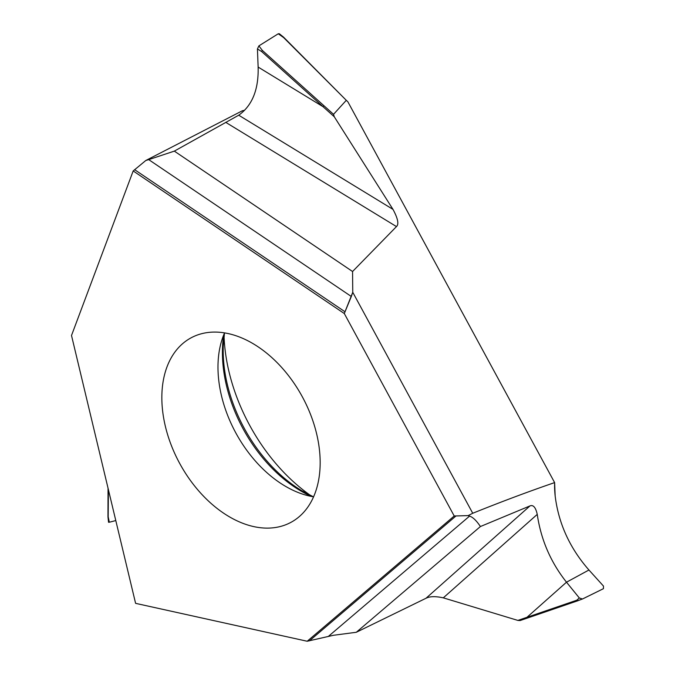 <?xml version="1.0" encoding="UTF-8"?>
<svg xmlns="http://www.w3.org/2000/svg" width="675" height="675" viewBox="0 0 675 675"><rect width="100%" height="100%" fill="white"/><g stroke="black" fill="none" stroke-linecap="round" stroke-linejoin="round"><path stroke-width="1.01" d="M555.145 495.855A93.293 62.058 61.5 0 1 554.622 482.6L555.154 495.88C558.512 523.42 569.776 548.125 588.946 570.004C569.776 548.134 558.512 523.42 555.154 495.872A93.293 62.058 61.5 0 1 554.622 482.6L347.895 101.849L346.292 100.305L333.534 114.328L334.285 116.783L392.993 209.385C397.904 218.514 399.068 224.252 396.47 226.581L352.561 271.51L352.755 292.283L344.301 313.538L454.216 515.995L344.301 313.538L133.186 170.944L71.508 335.492L135.599 603.349L307.192 641.25L454.216 515.995L468.146 515.607L469.555 516.113C472.829 517.126 476.449 520.594 480.414 526.534L529.993 505.904C533.292 504.596 535.705 507.423 537.249 514.384C540.928 539.629 550.682 562.233 566.502 582.196L526.981 617.296A0.937 0.734 71.1 0 0 528.019 617.836L582.238 599.079M356.29 632.281L480.414 526.534L529.993 505.904C533.292 504.596 535.705 507.423 537.249 514.384C540.928 539.629 550.682 562.233 566.502 582.196L579.31 597.966L576.796 600.21L577.935 600.716L520.138 620.544L517.868 620.418L443.298 597.847C435.535 596.16 429.773 596.303 426.009 598.261L356.29 632.281L333.551 635.268L307.192 641.25M520.222 620.511L528.019 617.836M517.868 620.418L576.796 600.21M529.993 505.904L426.009 598.261M480.414 526.534C476.449 520.594 472.829 517.126 469.555 516.113L328.447 636.331M454.216 515.995L468.146 515.607L472.736 513.262C501.922 501.525 529.175 491.324 554.487 482.65M302.332 396.799A104.903 69.787 61.5 0 1 291.06 522.29A104.903 69.787 61.5 0 1 179.677 463.396A104.903 69.787 61.5 0 1 190.949 337.905A104.903 69.787 61.5 0 1 302.332 396.799M242.207 110.852L244.628 110.253A93.293 62.058 61.5 0 1 242.359 110.776L145.792 160.507L148.703 159.621L351.321 296.485L344.301 313.538M115.788 520.56L109.325 522.239L108.186 516.797L108.397 489.653M588.946 570.004L603.492 586.094L588.946 570.004L566.502 582.196L579.31 597.966L582.483 598.995L603.425 588.684L603.492 586.094L603.425 588.684L582.5 599.003M310.525 495.467A151.529 100.803 61.5 0 1 249.699 425.377A151.529 100.803 61.5 0 1 224.041 336.184M224.564 332.885A104.903 69.787 -118.5 0 0 235.811 432.911A104.903 69.787 61.5 0 0 313.571 496.825M283.593 37.176L346.292 100.305L283.618 37.572L278.26 33.775L279.349 33.75L283.551 37.142M554.622 482.6L347.895 101.849L346.292 100.305L333.534 114.328L334.285 116.783L323.038 106.692L258.137 67.07C258.711 89.547 252.231 105.587 238.722 115.206L174.327 151.124L352.561 271.51L352.755 292.283L472.736 513.262M333.534 114.328L262.313 50.38L258.896 45.875L278.26 33.775M225.737 122.352L396.47 226.581L352.561 271.51M174.327 151.124L148.703 159.621M145.792 160.507L133.186 170.944M258.137 67.07L257.428 48.963L258.896 45.875M257.428 48.963L261.571 51.486L262.313 50.38M582.356 599.046L579.31 597.966M334.285 116.783L392.993 209.385C397.904 218.514 399.068 224.252 396.47 226.581M352.755 292.283L351.321 296.485M468.146 515.607L469.555 516.113M537.249 514.384L443.298 597.847M309.445 640.82L455.844 516.097M313.36 496.792L301.877 490.776A124.031 82.51 61.5 0 1 244.266 428.321A124.031 82.51 61.5 0 1 223.265 345.997L224.48 333.087M311.428 496.437A122.015 81.169 61.5 0 1 243.16 428.929A122.015 81.169 61.5 0 1 223.72 334.901M261.571 51.486L323.038 106.692L323.916 105.697M238.722 115.206L392.993 209.385M344.841 311.656L134.62 169.67M108.051 488.211L107.966 516.864L108.557 522.315M577.834 600.733L582.348 599.037"/></g></svg>
